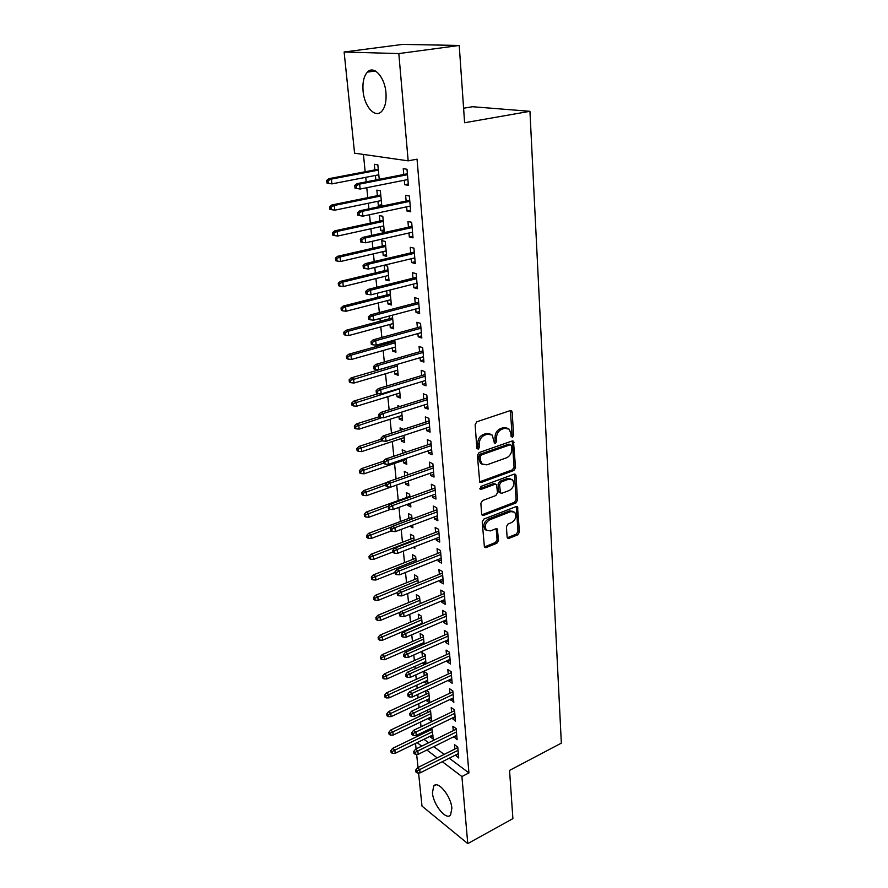 <?xml version="1.0" encoding="UTF-8"?>
<svg xmlns="http://www.w3.org/2000/svg" width="888" height="888" viewBox="0 0 888 888"><rect width="100%" height="100%" fill="white"/><g stroke="black" fill="none" stroke-linecap="round" stroke-linejoin="round"><path stroke-width="1.33" d="M512.42 437.307L513.586 435.353L512.187 412.21L511.632 410.889L510.245 410.622L476.856 421.767L475.136 424.631L476.845 448.129L478.266 449.206L479.465 447.219L479.243 444.2C479.309 439.804 481.13 436.774 484.726 435.109L487.512 434.154L492.174 435.053L494.483 443.012L495.504 443.201L496.681 441.236L496.481 438.239C496.559 433.877 498.368 430.869 501.898 429.226L504.639 428.294L509.135 429.148L510.878 433.255L511.066 436.23L512.42 437.307M511.133 436.63L512.099 434.776L510.356 410.589M476.934 448.54L477.999 446.609L477.777 443.6L479.243 444.2M494.194 442.535L495.204 440.637L495.005 437.64L496.481 438.239M432.445 792.818L433.721 786.013C437.828 780.03 451.126 796.17 451.87 808.291L450.582 814.94C446.32 820.889 433.222 804.728 432.445 792.818M363.081 91.098C362.393 82.484 363.847 76.157 367.41 72.117C373.781 64.913 384.815 76.99 385.958 92.752C386.558 101.288 385.115 107.515 381.629 111.422C375.136 118.648 364.313 106.593 363.081 91.098M507.092 537.029L507.536 538.128L508.979 538.361L517.815 534.809L519.436 532.09L517.504 506.837L516.095 506.604L483.882 519.058L482.217 521.844L484.437 547.374L485.947 547.619L496.869 543.234L498.512 540.47L497.358 529.015L495.881 528.771L490.454 530.913L486.446 530.225C484.249 526.196 485.325 522.721 489.665 519.813L510.855 511.588L514.663 512.232C516.871 516.217 515.828 519.669 511.544 522.599L508.058 523.964L506.426 526.717L507.092 537.029M449.261 758.208L468.931 772.915L417.038 159.163L408.169 160.839L354.567 153.18L344.122 52.004L398.812 53.58L408.169 160.839M468.931 772.915L461.915 776.545L467.765 843.6L422 806.093L418.57 772.926M344.122 52.004L402.664 44.4L459.229 45.466L464.602 122.744L529.947 111.3L561.338 743.145L509.546 770.407L512.898 818.625L467.765 843.6M459.229 45.466L398.812 53.58M513.886 470.474L515.54 467.699L513.486 441.258L512.099 441.003L479.087 452.569L477.378 455.411L479.742 482.162L481.241 482.439L513.886 470.474L512.42 469.841L514.074 467.077L512.243 440.959M516.017 475.613L517.504 500.244L515.873 502.985L483.616 515.395L482.117 515.129L481.64 513.997L480.863 503.352L482.55 500.543L495.837 495.537L497.502 492.751L496.536 484.493L495.071 484.226L481.174 489.377L480.119 489.188L480.963 486.391L514.119 474.159L515.517 474.414L516.017 475.613L514.552 474.98L516.05 499.578L517.504 500.244M529.947 111.3L472.538 106.727L463.591 108.225M453.801 736.74L457.12 739.693L456.143 728.593L452.869 726.262L453.257 730.68M427.605 710.067L427.838 712.442M428.405 718.248L428.482 718.991L431.235 717.671M428.482 718.991L431.579 721.234L430.525 710.345L429.126 709.357M450.46 699.256L453.835 702.341L452.836 690.931L449.517 688.7L449.927 693.195M427.927 683.405L426.962 673.437L423.82 671.306L424.253 675.701M424.819 681.507L424.919 682.461L427.716 681.174M426.939 683.849L424.919 682.461M447.03 660.728L447.13 661.782L450.46 663.947L449.428 652.214L446.087 650.083L446.498 654.678M424.131 644.055L423.299 635.519L420.135 633.488L420.568 637.961M421.134 643.778L421.256 644.943L424.087 643.7M443.512 621.112L443.623 622.41L446.986 624.464L445.931 612.409L442.557 610.378L442.968 615.073M420.213 603.585L419.536 596.547L416.339 594.627L416.783 599.2M439.882 580.364L440.015 581.918L443.423 583.86L442.335 571.45L438.916 569.541L439.349 574.325M416.195 561.926L415.673 556.499L412.443 554.689L412.898 559.351M416.783 567.998L416.838 568.631L416.161 568.242M436.152 538.417L436.308 540.248L439.749 542.08L438.628 529.304L435.176 527.516L435.608 532.4M412.054 519.047L411.688 515.317L408.425 513.619L408.891 518.381M412.631 525.108L412.898 527.794L409.823 526.162M432.301 495.249L432.489 497.358L435.975 499.067L434.82 485.914L431.324 484.249L431.768 489.255M407.781 474.88L407.603 472.949L404.306 471.373L404.75 475.935M405.339 481.995L405.55 484.182L408.58 483.105M361.827 492.585L362.071 494.76L363.359 495.437L363.114 493.262L361.827 492.585L363.814 490.542L366.122 491.752L366.555 495.659L408.369 480.93L408.835 485.78L405.55 484.182M428.349 450.782L428.56 453.202L432.079 454.767L430.891 441.214L427.361 439.693L427.816 444.799M403.385 429.337L400.055 427.905L400.299 430.369M401.11 438.605L401.343 441.081L404.417 440.06M403.973 435.386L404.662 442.557L401.343 441.081M424.275 404.961L424.52 407.703L428.072 409.124L426.839 395.16L423.276 393.784L423.743 399.012M396.747 393.939L397.014 396.714L400.144 395.748M399.434 388.433L400.366 398.057L397.014 396.714M420.068 357.72L420.346 360.806L423.931 362.071L422.666 347.674L419.069 346.453L419.547 351.803M391.564 340.892L391.697 342.246M392.252 347.941L392.552 351.026L395.737 350.127M394.76 340.004L395.937 352.225L392.552 351.026M415.728 309.002L416.039 312.454L419.669 313.553L418.37 298.701L414.718 297.647L415.207 303.119M386.68 290.853L387.068 294.883M387.623 300.533L387.956 303.962L391.197 303.13M387.956 303.962L391.375 304.995L389.987 290.554L389 290.265M411.255 258.741L411.599 262.571L415.273 263.492L413.93 248.152L410.245 247.297L410.744 252.891M382.85 251.659L383.228 255.455L386.68 256.321L385.237 241.425L381.773 240.615L382.306 246.043M406.637 206.837L407.015 211.078L410.733 211.81L409.335 195.971L405.616 195.305L406.127 201.043M377.933 201.265L378.344 205.428L381.829 206.116L380.341 190.754L376.845 190.121L377.389 195.682M423.965 739.282L428.615 742.768M433.777 746.619L444.178 754.4M363.436 154.445L365.179 171.75M365.745 177.334L366.2 181.851M366.788 187.712L367.787 197.636M368.354 203.241L368.909 208.847M369.508 214.741L370.351 223.121M370.918 228.749L371.584 235.409M372.183 241.314L372.871 248.207M373.437 253.857L374.214 261.538M374.814 267.466L375.358 272.916M375.935 278.577L376.801 287.246M377.4 293.195L377.811 297.236M378.377 302.919L379.354 312.543M379.953 318.514L380.219 321.201M380.797 326.895L381.851 337.451M382.462 343.434L382.595 344.788M383.172 350.505L384.315 361.96M385.514 373.759L386.746 386.08M387.812 396.681L389.144 409.845M390.087 419.258L391.497 433.233M392.329 441.503L393.817 456.266M394.527 463.425L396.092 478.965M396.703 485.037L398.268 500.555M398.956 507.381L400.377 521.545M401.176 529.415L402.464 542.235M403.352 551.115L404.517 562.648M405.505 572.494L406.538 582.772M407.625 593.561L408.536 602.608M409.723 614.33L410.511 622.188M411.1 628.005L411.166 628.682M411.777 634.798L412.454 641.491M413.042 647.319L413.198 648.851M413.808 654.967L414.374 660.539M414.951 666.366L415.196 668.742M415.806 674.858L416.261 679.331M416.849 685.159L417.171 688.344M417.782 694.471L418.126 697.879M418.714 703.707L419.114 707.681M419.724 713.808L419.969 716.172M420.557 722.011L421.034 726.75M421.645 732.866L421.789 734.232M379.231 179.287L377.833 164.813L374.325 164.28L374.869 169.908M375.413 175.458L375.835 179.831L379.22 179.165M404.273 180.253L404.673 184.704L408.402 185.337L406.993 169.242L403.241 168.676L403.763 174.481M380.408 226.662L380.797 230.636L384.271 231.413L382.806 216.284L379.331 215.562L379.864 221.057M408.968 233L409.324 237.029L413.02 237.851L411.655 222.278L407.947 221.512L408.447 227.173M385.259 276.29L385.614 279.898L389.044 280.841L387.623 266.178L384.182 265.279L384.704 270.651M413.508 284.071L413.841 287.701L417.493 288.711L416.161 273.626L412.498 272.672L412.987 278.21M389.144 316.073L389.399 318.748M389.954 324.42L390.276 327.672L393.484 326.806M392.363 315.218L393.673 328.793L390.276 327.672M417.915 333.555L418.204 336.818L421.822 337.995L420.535 323.376L416.916 322.244L417.393 327.65M394.516 371.117L394.805 374.048L397.957 373.104M397.114 364.413L398.168 375.313L394.805 374.048M422.189 381.518L422.444 384.437L426.018 385.781L424.775 371.595L421.19 370.296L421.656 375.591M399.844 406.493L397.891 405.694L398.024 407.059M398.945 416.439L399.2 419.058L402.297 418.07M401.72 412.088L402.53 420.468L399.2 419.058M426.329 428.038L426.551 430.625L430.092 432.112L428.882 418.359L425.33 416.916L425.796 422.078M405.605 452.292L405.505 451.304L402.197 449.794L402.541 453.324M403.241 460.461L403.463 462.781L406.515 461.738M406.182 458.319L406.771 464.324L403.463 462.781M430.347 473.182L430.547 475.446L434.043 477.078L432.867 463.725L429.359 462.137L429.814 467.188M409.934 497.125L409.657 494.283L406.382 492.651L406.848 497.458M407.514 504.273L407.614 505.272L410.611 504.173M410.522 503.174L410.878 506.937L407.614 505.272M434.243 516.994L434.421 518.958L437.873 520.723L436.741 507.77L433.266 506.038L433.71 510.989M414.141 540.648L413.697 536.052L410.445 534.299L410.911 539.005M414.718 546.708L414.885 548.362L413.064 547.352M438.028 559.54L438.184 561.227L441.602 563.125L440.492 550.538L437.063 548.673L437.495 553.513M418.215 582.905L417.615 576.667L414.407 574.802L414.851 579.409M441.702 600.876L441.836 602.308L445.221 604.306L444.144 592.074L440.748 590.098L441.17 594.838M422.189 623.964L421.434 616.172L418.248 614.196L418.692 618.714M419.258 624.519L419.325 625.185M445.276 641.058L445.388 642.224L448.74 644.344L447.696 632.456L444.333 630.369L444.744 635.009M426.04 663.869L425.141 654.6L421.989 652.525L422.422 656.965M422.988 662.77L423.099 663.824L425.918 662.559M424.309 664.646L423.099 663.824M448.762 680.119L448.84 681.052L452.159 683.272L451.137 671.705L447.818 669.519L448.218 674.07M425.729 690.786L426.062 694.194M426.629 699.999L426.706 700.843L429.481 699.544M429.792 702.663L428.76 692.018L426.484 690.431M429.481 702.808L426.706 700.843M452.136 718.126L455.489 721.145L454.501 709.889L451.204 707.603L451.604 712.065M429.47 729.092L429.603 730.447M430.169 736.263L430.225 736.907L432.967 735.564M430.225 736.907L433.311 739.182L431.69 728.016M455.433 755.1L458.719 757.997L457.764 747.052L454.501 744.666L454.889 749.039M417.105 742.634L421.733 746.142M426.873 750.027L437.24 757.875M442.313 761.704L461.915 776.545M418.015 767.498L416.65 754.334M416.095 748.906L415.529 743.4M404.673 184.704L408.28 183.983M378.344 205.428L381.696 204.728M407.015 211.078L410.6 210.312M380.797 230.636L384.127 229.903M409.324 237.029L412.876 236.219M383.228 255.455L386.513 254.678M411.599 262.571L415.118 261.716M385.614 279.898L388.877 279.087M413.841 287.701L417.327 286.813M416.039 312.454L419.491 311.533M418.204 336.818L421.634 335.853M420.346 360.806L423.731 359.818M422.444 384.437L425.807 383.405M424.52 407.703L427.85 406.637M426.551 430.625L429.859 429.526M428.56 453.202L431.846 452.081M430.547 475.446L433.799 474.292M432.489 497.358L435.719 496.181M434.421 518.958L437.618 517.76M436.308 540.248L439.482 539.016M438.184 561.227L441.325 559.973M440.015 581.918L443.134 580.63M441.836 602.308L444.932 600.998M443.623 622.41L446.697 621.078M445.388 642.224L448.429 640.881M447.13 661.782L450.149 660.406M448.84 681.052L451.837 679.664M450.538 700.077L453.513 698.667M452.203 718.836L455.156 717.404M453.846 737.34L456.776 735.886M455.477 755.588L458.386 754.123M507.015 428.083L503.152 427.716L504.639 428.294M495.005 437.64C495.082 433.289 496.88 430.291 500.41 428.649L503.152 427.716M490.032 433.943L486.036 433.566L487.512 434.154M477.777 443.6C477.833 439.205 479.664 436.175 483.25 434.51L486.036 433.566M481.241 482.439L479.786 481.784L512.42 469.841M511.655 445.776L510.3 444.721L481.352 454.911L480.164 456.887L480.386 460.051L482.051 463.969L486.802 464.868L506.504 457.808C509.967 456.143 511.754 453.169 511.843 448.895L511.655 445.776M510.667 444.655L508.813 444.122L510.3 444.721M482.639 464.446L480.586 463.336L478.932 459.418L478.699 456.266L479.886 454.29L508.813 444.122M483.616 515.395L482.184 514.696L514.418 502.319L516.05 499.578M495.715 484.127L493.617 483.583L479.831 488.678M509.435 490.42C513.808 487.479 514.84 483.949 512.52 479.842L508.724 479.176L501.221 481.951L499.556 484.737L500.51 492.973L501.964 493.229L509.435 490.42M510.755 478.954L507.259 478.543L508.724 479.176M499.844 492.674L498.568 491.153L498.101 484.093L499.766 481.307L507.259 478.543M514.552 474.98L514.307 474.103M512.986 511.355L509.401 510.911L510.855 511.588M486.668 530.436L485.015 529.514C482.817 525.485 483.882 522.022 488.234 519.114L509.401 510.911M485.947 547.619L484.515 546.886L495.437 542.513L497.069 539.76L496.181 528.682M508.979 538.361L507.548 537.651L516.372 534.11L517.981 531.39L516.317 506.537M326.662 180.386L326.962 183.039L328.327 183.294L328.027 180.63L326.662 180.386L328.915 178.677L331.368 179.11L331.901 183.883L378.799 174.803M328.027 180.63L331.368 179.11L378.355 170.119M328.915 178.677L378.266 169.253M331.901 183.883L328.327 183.294M407.392 173.771L357.009 183.65L359.629 184.105L407.47 174.714M356.188 185.692L354.734 185.426L355.022 188.156L356.476 188.423L356.188 185.692L359.629 184.105L360.139 189.033L407.892 179.531M357.009 183.65L354.734 185.426M356.476 188.423L360.139 189.033M329.626 206.715L329.925 209.324L331.28 209.612L330.98 207.004L329.626 206.715L331.857 204.973L334.299 205.472L334.82 210.179L381.285 200.566M330.98 207.004L334.299 205.472L380.841 195.959M331.857 204.973L380.752 194.994M334.82 210.179L331.28 209.612M332.545 232.623L332.834 235.187L334.188 235.52L333.899 232.945L332.545 232.623L334.754 230.847L337.185 231.424L337.695 236.042L383.738 225.929M333.899 232.945L337.185 231.424L383.305 221.389M334.754 230.847L383.205 220.335M337.695 236.042L334.188 235.52M409.723 200.288L359.818 210.756L362.426 211.288L409.812 201.332M359.007 212.865L357.564 212.565L357.842 215.262L359.296 215.562L359.007 212.865L362.426 211.288L362.926 216.139L410.223 206.072M359.818 210.756L357.564 212.565M359.296 215.562L362.926 216.139M412.01 226.385L362.582 237.418L365.168 238.028L412.11 227.528M361.782 239.605L360.35 239.261L360.628 241.913L362.06 242.258L361.782 239.605L365.168 238.028L365.656 242.79L412.52 232.19M362.582 237.418L360.35 239.261M362.06 242.258L365.656 242.79M335.42 258.119L335.708 260.65L337.04 261.017L336.763 258.475L335.42 258.119L337.606 256.31L340.026 256.954L340.526 261.505L386.147 250.893M336.763 258.475L340.026 256.954L385.725 246.431M337.606 256.31L385.614 245.288M340.526 261.505L337.04 261.017M338.25 283.217L338.528 285.703L339.86 286.103L339.582 283.616L338.25 283.217L340.404 281.385L342.812 282.095L343.312 286.569L388.522 275.48M339.582 283.616L342.812 282.095L388.1 271.084M340.404 281.385L387.978 269.852M343.312 286.569L339.86 286.103M414.263 252.059L365.29 263.647L367.865 264.324L414.374 253.302M364.513 265.901L363.081 265.523L363.359 268.121L364.79 268.509L364.513 265.901L367.865 264.324L368.354 269.02L414.785 257.897M365.29 263.647L363.081 265.523M364.79 268.509L368.354 269.02M416.483 277.334L367.965 289.455L370.529 290.209L416.605 278.666M367.199 291.775L365.778 291.364L366.045 293.917L367.466 294.339L367.199 291.775L370.529 290.209L371.006 294.816L417.005 283.183M367.965 289.455L365.778 291.364M367.466 294.339L371.006 294.816M341.025 307.925L341.303 310.378L342.635 310.811L342.357 308.358L341.025 307.925L343.168 306.071L345.565 306.837L346.054 311.244L390.864 299.7M342.357 308.358L345.565 306.837L390.443 295.371M343.168 306.071L390.32 294.05M346.054 311.244L342.635 310.811M418.67 302.209L370.585 314.851L373.138 315.662L418.803 303.629M369.841 317.238L368.431 316.783L368.698 319.303L370.107 319.758L369.841 317.238L373.138 315.662L373.604 320.202L419.192 308.092M370.585 314.851L368.431 316.783M370.107 319.758L373.604 320.202M343.767 332.256L344.045 334.665L345.365 335.131L345.088 332.723L343.767 332.256L345.887 330.369L348.274 331.202L348.762 335.542L393.173 323.543M345.088 332.723L348.274 331.202L392.751 319.28M345.887 330.369L392.618 317.882M348.762 335.542L345.365 335.131M420.823 326.706L373.171 339.838L375.713 340.715L420.956 328.216M372.449 342.291L371.04 341.802L371.295 344.278L372.705 344.777L372.449 342.291L375.713 340.715L376.179 345.188L421.345 332.6M373.171 339.838L371.04 341.802M372.705 344.777L376.179 345.188M346.464 356.21L346.731 358.586L348.052 359.085L347.785 356.71L346.464 356.21L348.562 354.301L350.938 355.189L351.415 359.462L395.438 347.041M347.785 356.71L350.938 355.189L395.027 342.835M348.562 354.301L394.894 341.358M351.415 359.462L348.052 359.085M422.943 350.827L375.724 364.435L378.244 365.379L423.088 352.414M375.002 366.955L373.604 366.422L373.859 368.864L375.258 369.397L375.002 366.955L378.244 365.379L378.699 369.774L423.465 356.732M375.724 364.435L373.604 366.422M375.258 369.397L378.699 369.774M349.128 379.809L349.384 382.14L350.693 382.673L350.438 380.33L349.128 379.809L351.204 377.866L353.568 378.81L354.035 383.028L397.669 370.185M350.438 380.33L397.269 366.045M351.204 377.866L397.125 364.491M354.035 383.028L350.693 382.673M425.03 374.57L378.233 388.644L380.741 389.654L425.174 376.246M377.522 391.22L376.135 390.665L376.379 393.062L377.777 393.628L377.522 391.22L380.741 389.654L381.185 393.983L425.552 380.497M378.233 388.644L376.135 390.665M377.777 393.628L381.185 393.983M351.737 403.041L352.003 405.35L353.302 405.905L353.047 403.596L351.737 403.041L353.801 401.087L356.155 402.075L356.621 406.227L399.878 392.984M353.047 403.596L399.478 388.911M353.801 401.087L378.233 393.673M356.621 406.227L353.302 405.905M427.084 397.957L380.697 412.487L383.194 413.542L427.239 399.711M380.009 415.118L378.621 414.518L378.865 416.894L380.253 417.482L380.009 415.118L383.194 413.542L383.638 417.804L427.605 403.907M380.697 412.487L378.621 414.518M380.253 417.482L383.638 417.804M354.323 425.929L354.578 428.205L355.877 428.793L355.622 426.518L354.323 425.929L356.354 423.953L358.708 424.997L359.152 429.093L402.042 415.451M355.622 426.518L381.984 417.649M356.354 423.953L378.865 416.861M359.152 429.093L355.877 428.793M429.115 421.001L383.128 435.953L385.614 437.074L429.27 422.832M382.451 438.639L381.063 438.017L381.307 440.348L382.695 440.97L382.451 438.639L385.614 437.074L386.047 441.269L429.637 426.95M383.128 435.953L381.063 438.017M382.695 440.97L386.047 441.269M356.854 448.484L357.109 450.716L358.408 451.337L358.153 449.095L356.854 448.484L358.874 446.475L361.216 447.585L361.66 451.604L404.184 437.595M358.153 449.095L382.151 440.726M358.874 446.475L381.185 439.194M361.66 451.604L358.408 451.337M431.102 443.689L385.514 459.074L387.989 460.239L431.268 445.598M384.848 461.804L383.483 461.15L383.716 463.447L385.092 464.102L384.848 461.804L387.989 460.239L388.411 464.369L431.635 449.661M385.514 459.074L383.483 461.15M385.092 464.102L388.411 464.369M359.363 470.696L359.607 472.904L360.894 473.548L360.65 471.339L359.363 470.696L361.361 468.675L363.68 469.83L364.124 473.792L406.293 459.418M360.65 471.339L383.671 463.048M361.361 468.675L383.483 461.194M364.124 473.792L360.894 473.548M433.067 466.056L387.867 481.829L390.332 483.05L433.244 468.031M387.224 484.615L385.858 483.938L386.091 486.191L387.457 486.879L387.224 484.615L390.332 483.05L390.753 487.124L433.599 472.028M387.867 481.829L385.858 483.938M387.457 486.879L390.753 487.124M363.114 493.262L385.947 484.804M363.814 490.542L387.423 482.295M366.555 495.659L363.359 495.437M435.009 488.078L390.187 504.251L392.64 505.527L435.187 490.132M389.555 507.081L388.189 506.371L388.422 508.602L389.788 509.312L389.555 507.081L392.64 505.527L393.051 509.534L435.531 494.072M390.187 504.251L388.189 506.371M389.788 509.312L393.051 509.534M364.258 514.163L364.502 516.305L365.778 517.005L365.534 514.862L364.258 514.163L366.222 512.099L368.52 513.353L368.953 517.205L390.52 509.368M365.534 514.862L388.389 506.171M366.222 512.099L409.856 496.37M368.953 517.205L365.778 517.005M436.918 509.79L392.474 526.34L394.916 527.661L437.096 511.91M391.852 529.215L390.498 528.482L390.731 530.669L392.074 531.413L391.852 529.215L394.916 527.661L395.327 531.612L437.44 515.795M392.474 526.34L390.498 528.482M392.074 531.413L395.327 531.612M366.655 535.431L366.888 537.54L368.154 538.261L367.921 536.152L366.655 535.431L368.598 533.344L370.884 534.643L371.306 538.439L391.264 530.969M367.921 536.152L392.108 526.739M368.598 533.344L411.877 517.271M371.306 538.439L368.154 538.261M438.794 531.179L394.727 548.096L397.158 549.461L438.983 533.366M394.117 551.026L392.762 550.26L392.996 552.414L394.339 553.191L394.117 551.026L397.158 549.461L397.558 553.357L439.327 537.196M394.727 548.096L392.762 550.26M394.339 553.191L397.558 553.357M369.008 556.388L369.242 558.463L370.507 559.218L370.274 557.131L369.008 556.388L370.94 554.29L373.226 555.622L373.637 559.373L392.94 551.936M370.274 557.131L414.074 539.96M370.94 554.29L413.875 537.873M373.637 559.373L370.507 559.218M440.648 552.269L396.947 569.53L399.367 570.951L440.848 554.512M396.348 572.505L395.005 571.717L395.227 573.848L396.559 574.636L396.348 572.505L399.367 570.951L399.755 574.78L441.181 558.286M396.947 569.53L395.005 571.717M396.559 574.636L399.755 574.78M371.339 577.045L371.573 579.098L372.827 579.864L372.594 577.811L371.339 577.045L373.249 574.936L375.524 576.312L375.935 580.008L395.082 572.416M372.594 577.811L416.039 560.339M373.249 574.936L415.828 558.197M375.935 580.008L372.827 579.864M442.468 573.06L399.134 590.664L401.531 592.118L442.679 575.357M398.546 593.672L397.202 592.862L397.424 594.96L398.756 595.77L398.546 593.672L401.531 592.118L401.92 595.892L443.001 579.076M399.134 590.664L397.202 592.862M398.756 595.77L401.92 595.892M373.637 597.413L373.859 599.433L375.113 600.233L374.891 598.212L373.637 597.413L375.524 595.282L377.789 596.703L378.188 600.344L397.535 592.474M374.891 598.212L417.982 580.43M375.524 595.282L417.771 578.232M378.188 600.344L375.113 600.233M444.278 593.55L401.287 611.477L403.674 612.986L444.477 595.915M400.71 614.529L399.378 613.697L399.6 615.761L400.921 616.605L400.71 614.529L403.674 612.986L404.062 616.705L444.799 599.578M401.287 611.477L399.378 613.697M400.921 616.605L404.062 616.705M375.89 617.504L376.124 619.491L377.367 620.312L377.145 618.314L375.89 617.504L377.777 615.351L380.02 616.816L380.419 620.401L400.988 611.821M377.145 618.314L419.891 600.255M377.777 615.351L419.68 598.001M380.419 620.401L377.367 620.312M446.054 613.752L403.407 632.001L405.794 633.544L446.264 616.172M402.841 635.087L401.52 634.232L401.731 636.263L403.052 637.129L402.841 635.087L405.794 633.544L406.171 637.218L446.575 619.791M403.407 632.001L401.52 634.232M403.052 637.129L406.171 637.218M378.122 637.307L378.344 639.271L379.587 640.104L379.365 638.139L378.122 637.307L379.986 635.142L382.229 636.64L382.617 640.181L422.122 623.287M379.365 638.139L421.778 619.802M379.986 635.142L421.556 617.493M382.617 640.181L379.587 640.104M447.796 633.666L405.505 652.225L407.87 653.812L448.018 636.141M404.939 655.355L403.629 654.467L403.84 656.476L405.15 657.364L404.939 655.355L407.87 653.812L408.247 657.431L448.329 639.715M405.505 652.225L403.629 654.467M405.15 657.364L408.247 657.431M380.33 656.831L380.541 658.774L381.785 659.629L381.563 657.697L380.33 656.831L382.173 654.667L384.404 656.199L384.793 659.695L423.976 642.524M381.563 657.697L423.643 639.083M382.173 654.667L423.421 636.729M384.793 659.695L381.785 659.629M449.528 653.313L407.57 672.16L409.923 673.792L449.75 655.844M407.015 675.335L405.705 674.425L405.916 676.412L407.226 677.311L407.015 675.335L409.923 673.792L410.289 677.355L450.061 659.362M407.57 672.16L405.705 674.425M407.226 677.311L410.289 677.355M382.495 676.101L382.706 678.01L383.938 678.887L383.727 676.978L382.495 676.101L384.326 673.914L386.546 675.479L386.924 678.932L425.807 661.505M383.727 676.978L425.485 658.108M384.326 673.914L425.252 655.699M386.924 678.932L383.938 678.887M451.226 672.682L409.601 691.83L411.943 693.484L451.459 675.269M409.057 695.027L407.759 694.094L407.969 696.048L409.268 696.98L409.057 695.027L411.943 693.484L412.31 697.002L451.759 678.732M409.601 691.83L407.759 694.094M409.268 696.98L412.31 697.002M384.637 695.104L384.848 696.98L386.069 697.879L385.858 695.992L384.637 695.104L386.447 692.895L388.655 694.505L389.033 697.901L427.616 680.23M385.858 695.992L427.295 676.878M386.447 692.895L427.061 674.425M389.033 697.901L386.069 697.879M452.902 691.796L411.61 711.21L413.941 712.909L453.135 694.427M411.077 714.44L409.779 713.497L409.979 715.417L411.277 716.372L411.077 714.44L413.941 712.909L414.296 716.372L453.435 697.846M411.61 711.21L409.779 713.497M411.277 716.372L414.296 716.372M386.746 713.841L386.957 715.706L388.178 716.616L387.967 714.762L386.746 713.841L388.544 711.632L390.742 713.275L391.12 716.627L429.404 698.701M387.967 714.762L429.082 695.393M388.544 711.632L428.849 692.895M391.12 716.627L388.178 716.616M454.567 710.644L413.586 730.325L415.906 732.056L454.8 713.319M413.064 733.588L411.777 732.622L411.976 734.52L413.264 735.486L413.064 733.588L415.906 732.056L416.261 735.475L455.1 716.694M413.586 730.325L411.777 732.622M413.264 735.486L416.261 735.475M388.833 732.334L389.033 734.165L390.254 735.109L390.043 733.266L388.833 732.334L390.609 730.114L392.807 731.79L393.173 735.086L431.168 716.938M390.043 733.266L430.846 713.675M390.609 730.114L430.602 711.122M393.173 735.086L390.254 735.109M456.199 729.237L415.54 749.172L417.848 750.948L456.432 731.956M415.029 752.469L413.741 751.492L413.941 753.357L415.218 754.345L415.029 752.469L417.848 750.948L418.193 754.312L456.732 735.286M415.54 749.172L413.741 751.492M415.218 754.345L418.193 754.312M390.887 750.582L391.086 752.391L392.296 753.346L392.096 751.525L390.887 750.582L392.651 748.34L394.827 750.049L395.193 753.313L432.9 734.931M392.096 751.525L432.589 731.712M392.651 748.34L432.345 729.115M395.193 753.313L392.296 753.346M457.808 747.574L417.46 767.765L419.758 769.574L458.053 750.349M416.96 771.095L415.684 770.096L415.873 771.938L417.149 772.949L416.96 771.095L419.758 769.574L420.102 772.893L458.341 753.635M417.46 767.765L415.684 770.096M417.149 772.949L420.102 772.893M512.099 434.776L513.586 435.353M477.999 446.609L479.465 447.219M495.204 440.637L496.681 441.236M500.41 428.649L501.898 429.226M483.25 434.51L484.726 435.109M510.7 411.655L512.187 412.21M512.543 441.935L514.019 442.524M514.074 467.077L515.54 467.699M479.886 454.29L481.352 454.911M478.699 456.266L480.164 456.887M478.932 459.418L480.386 460.051M514.418 502.319L515.873 502.985M493.617 483.583L495.071 484.226M479.864 488.777L481.174 489.377M499.766 481.307L501.221 481.951M498.101 484.093L499.556 484.737M498.568 491.153L500.022 491.808M488.234 519.114L489.665 519.813M496.37 529.415L497.813 530.125M497.069 539.76L498.512 540.47M495.437 542.513L496.869 543.234M516.516 507.314L517.981 507.98M517.981 531.39L519.436 532.09M516.372 534.11L517.815 534.809M513.486 441.258L512.609 440.914M433.721 786.013L435.919 784.892M367.41 72.117L375.391 70.985M510.678 410.545L511.632 410.889M480.586 463.336L482.051 463.969M499.056 492.318L500.51 492.973M514.718 474.07L515.517 474.414M485.015 529.514L486.446 530.225M496.636 528.66L497.358 529.015M516.761 506.504L517.504 506.837"/></g></svg>
